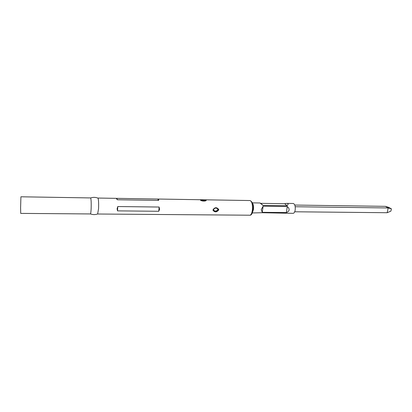 <?xml version="1.0" encoding="UTF-8"?>
<svg xmlns="http://www.w3.org/2000/svg" width="412" height="412" viewBox="0 0 412 412"><rect width="100%" height="100%" fill="white"/><g stroke="black" fill="none" stroke-linecap="round" stroke-linejoin="round"><path stroke-width="0.62" d="M91.15 208.534C91.315 202.421 91.129 198.888 90.578 197.93L20.914 196.787L20.605 207.772L20.713 213.395L90.388 213.946C90.722 213.761 90.98 211.959 91.15 208.534M97.649 213.977L98.566 208.611C98.746 203.204 98.571 199.717 98.041 198.157L97.84 198.074M218.731 209.914C216.769 212.335 214.873 212.479 213.04 210.341L213.014 209.852C214.786 207.185 216.681 207.035 218.7 209.409L218.731 209.914M159.568 209.27L158.775 211.274L117.513 210.877L117.096 208.812L117.765 206.541L159.12 207.04L159.568 209.27M217.412 208.348C216.964 208.74 215.605 206.046 213.225 210.218L213.797 208.735C213.885 208.735 214.714 207.597 213.225 210.218L214.049 211.093C215.847 211.825 217.294 211.402 218.396 209.821L217.412 208.348C215.543 207.54 214.142 208.008 213.2 209.765L213.04 210.341M213.37 209.27L213.298 209.811C215.002 211.619 216.552 211.469 217.953 209.363L218.293 209.703C217.268 211.371 215.837 211.82 214.008 211.037L214.049 211.088M217.953 209.363C216.913 207.921 215.517 207.725 213.756 208.776M116.823 198.363L157.688 199.032C158.733 199.089 159.011 199.552 158.527 200.412L117.389 199.763C116.457 198.862 116.266 198.393 116.823 198.363L117.389 199.763M205.979 200.041C207.257 201.123 202.256 201.602 200.67 200.278C199.413 199.418 204.285 199.738 205.979 200.041L205.737 200.33L200.67 200.278M200.855 200.387L200.757 200.284C205.583 201.947 205.923 200.335 205.851 200.721L205.737 200.33M200.762 200.433C202.24 200.021 203.899 200.103 205.743 200.68L205.727 200.747M205.341 200.886L201.427 200.613M252.268 212.953L261.96 212.721L293.164 213.334C294.122 213.22 294.796 212.113 295.183 210.012C295.497 206.268 294.863 204.095 293.282 203.482L286.855 203.384C288.395 203.507 288.482 204.285 287.128 205.717L262.974 205.387L259.941 202.977L260.724 203.348L284.671 203.703L286.855 203.384M289.106 209.945C288.9 211.068 287.988 211.938 286.371 212.556L262.269 212.319L261.218 209.631L263.113 206.216L287.282 206.536C288.642 207.674 289.245 208.807 289.106 209.945M295.203 206.736L388.181 207.962L387.187 212.721L294.714 211.778M294.791 205.058L385.441 206.345L388.181 207.962L391.4 208.822L390.921 211.119L387.187 212.721M385.441 206.345L388.434 207.272L391.4 208.822M263.113 206.216L262.269 212.319M287.282 206.536L286.371 212.556M260.724 203.348L262.974 205.387M284.671 203.703L287.128 205.717M157.688 199.032L158.527 200.412M159.12 207.04L158.775 211.274M117.765 206.541L117.513 210.877M250.022 200.546C252.659 201.813 253.643 205.016 252.978 210.156C252.365 213.673 251.32 215.363 249.842 215.213C251.032 215.049 251.871 213.406 252.355 210.275C252.757 204.687 251.979 201.447 250.022 200.546L97.907 198.048M218.365 209.425L218.7 209.409M252.407 212.587L253.473 209.543C253.751 206.69 253.437 204.584 252.52 203.234M90.449 213.921C92.921 214.827 95.388 214.822 97.85 213.9M249.842 215.213L97.716 214.008M388.434 207.272L390.411 208.436M259.941 202.977L252.391 202.864M90.645 197.961C93.138 197.111 95.599 197.178 98.041 198.157M214.003 211.037L213.21 210.244"/></g></svg>
